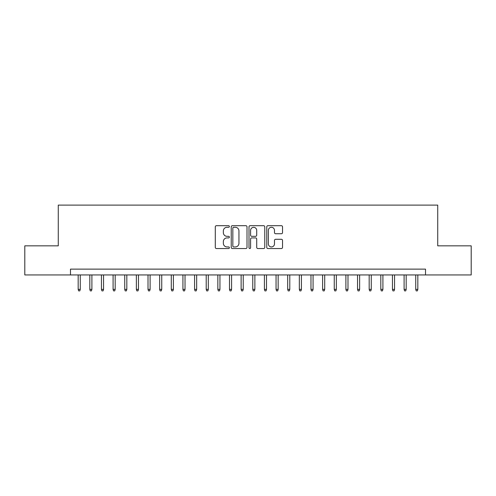 <?xml version="1.0" encoding="UTF-8"?>
<svg xmlns="http://www.w3.org/2000/svg" width="496" height="496" viewBox="0 0 496 496"><rect width="100%" height="100%" fill="white"/><g stroke="black" fill="none" stroke-linecap="round" stroke-linejoin="round"><path stroke-width="0.74" d="M229.375 226.492A0.8 0.8 0 0 0 228.575 225.692L216.436 225.692A1.141 1.141 0 0 0 215.295 226.833L215.295 247.399A1.141 1.141 0 0 0 216.436 248.539L228.575 248.539A0.8 0.8 0 0 0 229.375 247.74A0.8 0.8 0 0 0 228.575 246.94L227.007 246.94A3.658 3.658 0 0 1 223.349 243.288L223.349 241.571A3.658 3.658 0 0 1 227.007 237.919L228.575 237.919A0.8 0.8 0 0 0 229.375 237.119A0.8 0.8 0 0 0 228.575 236.319L227.007 236.319A3.658 3.658 0 0 1 223.349 232.661L223.349 230.944A3.658 3.658 0 0 1 227.007 227.292L228.575 227.292A0.8 0.8 0 0 0 229.375 226.492M281.393 233.746A1.141 1.141 0 0 0 282.534 232.605L282.534 226.833A1.141 1.141 0 0 0 281.393 225.692L267.908 225.692A1.141 1.141 0 0 0 266.767 226.833L266.767 247.399A1.141 1.141 0 0 0 267.908 248.539L281.393 248.539A1.141 1.141 0 0 0 282.534 247.399L282.534 240.43A1.141 1.141 0 0 0 281.393 239.289L275.621 239.289A1.141 1.141 0 0 0 274.48 240.43L274.48 243.883A3.057 3.057 0 0 1 271.424 246.94A3.057 3.057 0 0 1 268.367 243.883L268.367 230.349A3.057 3.057 0 0 1 271.424 227.292A3.057 3.057 0 0 1 274.48 230.349L274.48 232.605A1.141 1.141 0 0 0 275.621 233.746L281.393 233.746M70.488 274.945L24.8 274.945L24.8 245.849L58.268 245.849L58.268 205.108L437.732 205.108L437.732 245.849L471.2 245.849L471.2 274.945L425.512 274.945L425.512 269.13L70.488 269.13L70.488 274.945L425.512 274.945M247.002 226.833A1.141 1.141 0 0 0 245.855 225.692L232.376 225.692A1.141 1.141 0 0 0 231.235 226.833L231.235 247.399A1.141 1.141 0 0 0 232.376 248.539L245.855 248.539A1.141 1.141 0 0 0 247.002 247.399L247.002 226.833M250.145 225.692L263.624 225.692A1.141 1.141 0 0 1 264.765 226.833L264.765 247.399A1.141 1.141 0 0 1 263.624 248.539L257.852 248.539A1.141 1.141 0 0 1 256.711 247.399L256.711 239.06A1.141 1.141 0 0 0 255.57 237.919L251.745 237.919A1.141 1.141 0 0 0 250.598 239.06L250.598 247.74A0.8 0.8 0 0 1 249.798 248.539A0.8 0.8 0 0 1 248.998 247.74L248.998 226.833A1.141 1.141 0 0 1 250.145 225.692M233.635 227.292A0.8 0.8 0 0 0 232.835 228.092L232.835 246.14A0.8 0.8 0 0 0 233.635 246.94L235.29 246.94A3.658 3.658 0 0 0 238.948 243.288L238.948 230.944A3.658 3.658 0 0 0 235.29 227.292L233.635 227.292M256.711 230.404A3.057 3.057 0 0 0 253.654 227.348A3.057 3.057 0 0 0 250.598 230.404L250.598 235.172A1.141 1.141 0 0 0 251.745 236.319L255.57 236.319A1.141 1.141 0 0 0 256.711 235.172L256.711 230.404M80.265 289.379L79.8 290.892L78.635 290.892L78.17 289.379L80.265 289.379L80.265 274.945M78.17 289.379L78.17 274.945M91.903 289.379L91.438 290.892L90.278 290.892L89.813 289.379L91.903 289.379L91.903 274.945M89.813 289.379L89.813 274.945M103.546 289.379L103.081 290.892L101.916 290.892L101.451 289.379L103.546 289.379L103.546 274.945M101.451 289.379L101.451 274.945M115.184 289.379L114.719 290.892L113.559 290.892L113.088 289.379L115.184 289.379L115.184 274.945M113.088 289.379L113.088 274.945M126.827 289.379L126.362 290.892L125.197 290.892L124.732 289.379L126.827 289.379L126.827 274.945M124.732 289.379L124.732 274.945M138.465 289.379L138 290.892L136.834 290.892L136.369 289.379L138.465 289.379L138.465 274.945M136.369 289.379L136.369 274.945M150.108 289.379L149.643 290.892L148.478 290.892L148.013 289.379L150.108 289.379L150.108 274.945M148.013 289.379L148.013 274.945M161.746 289.379L161.281 290.892L160.115 290.892L159.65 289.379L161.746 289.379L161.746 274.945M159.65 289.379L159.65 274.945M173.389 289.379L172.918 290.892L171.759 290.892L171.294 289.379L173.389 289.379L173.389 274.945M171.294 289.379L171.294 274.945M185.027 289.379L184.562 290.892L183.396 290.892L182.931 289.379L185.027 289.379L185.027 274.945M182.931 289.379L182.931 274.945M196.664 289.379L196.199 290.892L195.04 290.892L194.575 289.379L196.664 289.379L196.664 274.945M194.575 289.379L194.575 274.945M208.308 289.379L207.843 290.892L206.677 290.892L206.212 289.379L208.308 289.379L208.308 274.945M206.212 289.379L206.212 274.945M219.945 289.379L219.48 290.892L218.321 290.892L217.849 289.379L219.945 289.379L219.945 274.945M217.849 289.379L217.849 274.945M231.589 289.379L231.124 290.892L229.958 290.892L229.493 289.379L231.589 289.379L231.589 274.945M229.493 289.379L229.493 274.945M243.226 289.379L242.761 290.892L241.595 290.892L241.13 289.379L243.226 289.379L243.226 274.945M241.13 289.379L241.13 274.945M254.87 289.379L254.405 290.892L253.239 290.892L252.774 289.379L254.87 289.379L254.87 274.945M252.774 289.379L252.774 274.945M266.507 289.379L266.042 290.892L264.876 290.892L264.411 289.379L266.507 289.379L266.507 274.945M264.411 289.379L264.411 274.945M278.151 289.379L277.679 290.892L276.52 290.892L276.055 289.379L278.151 289.379L278.151 274.945M276.055 289.379L276.055 274.945M289.788 289.379L289.323 290.892L288.157 290.892L287.692 289.379L289.788 289.379L289.788 274.945M287.692 289.379L287.692 274.945M301.425 289.379L300.96 290.892L299.801 290.892L299.336 289.379L301.425 289.379L301.425 274.945M299.336 289.379L299.336 274.945M313.069 289.379L312.604 290.892L311.438 290.892L310.973 289.379L313.069 289.379L313.069 274.945M310.973 289.379L310.973 274.945M324.706 289.379L324.241 290.892L323.082 290.892L322.611 289.379L324.706 289.379L324.706 274.945M322.611 289.379L322.611 274.945M336.35 289.379L335.885 290.892L334.719 290.892L334.254 289.379L336.35 289.379L336.35 274.945M334.254 289.379L334.254 274.945M347.987 289.379L347.522 290.892L346.357 290.892L345.892 289.379L347.987 289.379L347.987 274.945M345.892 289.379L345.892 274.945M359.631 289.379L359.166 290.892L358 290.892L357.535 289.379L359.631 289.379L359.631 274.945M357.535 289.379L357.535 274.945M371.268 289.379L370.803 290.892L369.638 290.892L369.173 289.379L371.268 289.379L371.268 274.945M369.173 289.379L369.173 274.945M382.912 289.379L382.441 290.892L381.281 290.892L380.816 289.379L382.912 289.379L382.912 274.945M380.816 289.379L380.816 274.945M394.549 289.379L394.084 290.892L392.919 290.892L392.454 289.379L394.549 289.379L394.549 274.945M392.454 289.379L392.454 274.945M406.187 289.379L405.722 290.892L404.562 290.892L404.097 289.379L406.187 289.379L406.187 274.945M404.097 289.379L404.097 274.945M417.83 289.379L417.365 290.892L416.2 290.892L415.735 289.379L417.83 289.379L417.83 274.945M415.735 289.379L415.735 274.945"/></g></svg>
